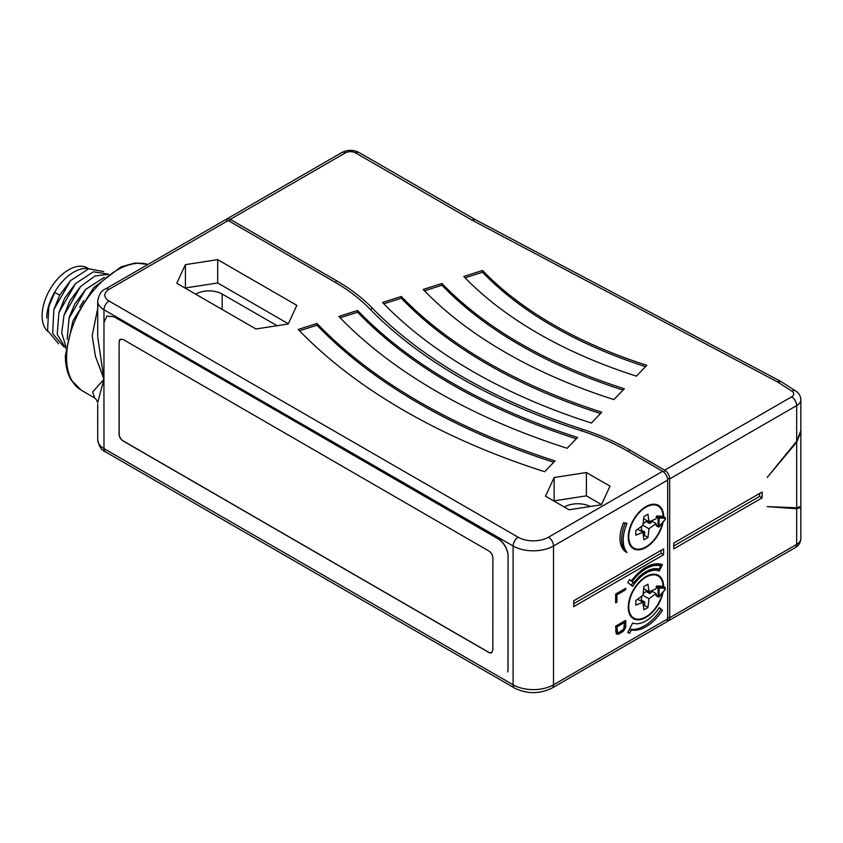 <?xml version="1.0" encoding="UTF-8"?>
<svg xmlns="http://www.w3.org/2000/svg" width="843" height="843" viewBox="0 0 843 843"><rect width="100%" height="100%" fill="white"/><g stroke="black" fill="none" stroke-linecap="round" stroke-linejoin="round"><path stroke-width="1.26" d="M667.667 617.403L669.69 617.719A7.144 4.12 60 0 1 668.204 620.985A7.144 4.12 60 0 1 667.045 621.312M667.667 480.067L553.514 545.979L553.514 684.79A7.144 4.12 60 0 1 552.039 688.057L666.181 622.155A7.144 4.12 -120 0 0 667.667 618.878L667.667 480.067A7.144 4.12 -120 0 0 662.609 471.321L627.255 450.91A212.868 122.899 180 0 0 580.89 430.625A552.344 318.896 0 0 1 369.424 308.549A212.868 122.899 180 0 0 334.302 281.773L228.232 220.539A7.144 4.12 -120 0 0 224.659 220.181L105.459 289.001A7.144 4.12 60 0 1 109.032 289.36L228.232 220.539M225.819 219.854A7.144 4.12 60 0 1 226.683 219.011A7.144 4.12 60 0 1 230.255 219.37L336.325 280.603A215.724 124.543 0 0 1 371.921 307.737L370.794 309.939M663.841 472.206L664.632 470.162L629.278 449.74A215.724 124.543 0 0 0 582.292 429.192A549.488 317.242 180 0 1 371.921 307.737M441.932 283.48L423.186 289.476A489.298 282.5 0 0 0 505.147 352.269A489.298 282.5 0 0 0 613.925 399.593L624.315 388.771A467.876 270.129 180 0 1 520.3 343.522A467.876 270.129 180 0 1 441.932 283.48L441.932 285.229A467.876 270.129 0 0 0 520.3 345.272A467.876 270.129 0 0 0 623.03 390.109M401.321 296.473L382.574 302.468A535.737 309.307 0 0 0 472.322 371.226A535.737 309.307 0 0 0 591.407 423.038L601.797 412.216A514.304 296.926 180 0 1 487.475 362.479A514.304 296.926 180 0 1 401.321 296.473L401.321 298.222A514.304 296.926 0 0 0 487.475 364.229A514.304 296.926 0 0 0 600.511 413.555M482.533 270.477L463.798 276.483A442.87 255.692 0 0 0 537.982 333.322A442.87 255.692 0 0 0 636.433 376.147L646.823 365.325A421.447 243.321 180 0 1 553.134 324.566A421.447 243.321 180 0 1 482.533 270.477L482.533 272.226A421.447 243.321 0 0 0 553.134 326.315A421.447 243.321 0 0 0 645.538 366.663M475.294 219.623L471.795 220.012L777.235 381.784L791.872 391.173A7.144 4.12 180 0 1 791.619 396.842L664.632 470.162A7.144 4.12 60 0 1 669.69 478.908L667.508 478.571M777.235 381.784L780.934 381.5M796.667 441.258L796.667 405.599A14.289 8.251 180 0 0 800.85 399.761L800.85 430.784L796.667 441.258L767.172 477.444L796.667 442.217L800.85 431.974L800.85 506.358L796.667 507.781L767.172 506.611L796.667 508.74L800.85 507.549L800.671 506.917M800.85 431.974L800.829 431.405M796.667 508.74L796.667 544.399A14.289 8.251 -0 0 0 800.85 538.572C800.629 542.586 798.732 545.621 795.191 547.676A7.144 4.12 -120 0 0 796.667 544.399L669.69 617.719L669.69 478.908L796.667 405.599A7.144 4.12 -120 0 0 791.619 396.842M762.114 492.027L673.726 543.061L673.726 548.898L762.114 497.865L762.114 492.027M663.62 548.898L573.714 600.806L573.714 606.633L663.62 554.726L663.62 548.898M663.62 516.601A25.005 14.436 120 0 0 658.446 505.368A25.005 14.436 120 0 0 639.184 512.07A25.005 14.436 120 0 0 628.267 537.233A25.005 14.436 120 0 0 633.441 548.677A25.005 14.436 120 0 0 650.67 543.967A25.005 14.436 120 0 0 663.093 522.059M663.62 586.591A25.005 14.436 120 0 0 658.446 575.358A25.005 14.436 120 0 0 639.184 582.06A25.005 14.436 120 0 0 628.267 607.213A25.005 14.436 120 0 0 633.441 618.667A25.005 14.436 120 0 0 650.67 613.957A25.005 14.436 120 0 0 663.093 592.049M627.044 523.355L623.578 522.681A30 17.324 120 0 0 620.005 538.35A30 17.324 120 0 0 626.223 552.091A30 17.324 120 0 0 627.044 552.513A32.139 18.557 -60 0 1 623.219 540.142A32.139 18.557 -60 0 1 627.044 523.355M632.629 623.019L627.761 632.524L629.7 633.283L631.396 629.953A36.428 21.033 120 0 0 662.503 610.237L659.258 607.645A29.284 16.913 -60 0 1 632.629 623.019M627.761 582.492L632.629 586.38A29.284 16.913 -60 0 1 659.258 571.006L662.503 564.662A36.428 21.033 120 0 0 631.396 580.859L629.7 579.499L627.761 582.492M625.738 588.266L615.643 594.094L615.643 602.84L616.928 602.102L616.928 594.81L625.738 589.721L625.738 588.266M625.738 626.17L625.738 620.343L615.643 626.17L616.286 633.82L619.078 633.904L623.377 631.186L625.527 627.508L625.738 626.17L624.452 625.432M185.418 264.639L176.767 283.269L255.956 328.981L288.222 323.986L296.862 305.366L217.684 259.644L185.418 264.639L185.418 287.969L217.684 282.974L217.684 259.644M357.59 310.466L338.844 316.462A585.737 338.169 0 0 0 436.959 391.637A585.737 338.169 0 0 0 567.17 448.286L577.56 437.464A564.304 325.798 180 0 1 452.111 382.891A564.304 325.798 180 0 1 357.59 310.466L357.59 312.216A564.304 325.798 0 0 0 452.111 384.64A564.304 325.798 0 0 0 576.275 438.803M298.232 329.465A632.166 364.977 0 0 0 404.134 410.594A632.166 364.977 0 0 0 544.662 471.732L555.052 460.91A610.732 352.606 180 0 1 419.287 401.848A610.732 352.606 180 0 1 316.979 323.459L298.232 329.465M601.375 504.788L610.026 486.158L586.401 472.523L554.136 477.517L545.495 496.148L569.109 509.783L601.375 504.788M97.704 336.905L103.942 379.213L97.619 402.87C97.82 402.617 96.871 399.73 94.658 397.949L92.688 392.037L103.942 379.213M552.039 688.057C539.552 694.147 527.065 694.147 514.588 688.057A7.144 4.12 -60 0 1 513.102 684.79L103.984 448.581A7.144 4.12 120 0 0 105.459 451.848C101.582 450.436 98.989 446.432 97.704 439.835A21.433 12.371 0 0 0 103.984 448.581L103.931 379.276M508.055 556.275L507.971 669.374A14.289 8.251 60 0 1 507.697 671.913A14.289 8.251 -120 0 0 508.055 669.036L508.055 555.895A14.289 8.251 -120 0 0 497.95 538.392L114.09 316.768L497.96 538.772A14.289 8.251 60 0 1 508.044 555.885M488.856 551.006L123.173 339.518L120.317 339.234L119.116 341.858L119.063 433.987C119.295 436.927 120.633 439.256 123.089 440.963L488.782 652.45L491.638 652.735L492.828 650.101L492.892 557.982C492.66 555.042 491.311 552.713 488.856 551.006M97.704 404.324L97.704 439.835M97.704 308.359L92.203 335.598L95.385 356.167L103.942 379.087M104.226 277.431L85.638 289.412L69.01 318.38L67.166 339.318M83.689 300.656L79.642 307.231M85.638 289.412L74.774 303.986L69.537 316.568M108.42 274.175L93.457 271.783L75.543 283.575L64.669 298.159L58.915 312.542L57.219 334.376L65.754 348.264M108.178 274.344L94.922 275.998L80.58 286.504L69.716 301.067L63.963 315.44L61.739 332.985L65.944 346.526M103.773 271.615L88.736 268.769L70.475 280.677L59.611 295.24L54.763 292.437L48.81 306.704L47.566 330.54L58.683 343.87M70.475 280.677L53.868 309.602L52.635 333.512L63.741 346.789M75.543 283.575L58.915 312.542M80.58 286.504L63.963 315.44M54.763 292.437L59.611 295.24L53.868 309.602M88.778 268.759A38.22 22.066 120 0 0 54.563 292.321L48.81 306.715M54.563 292.321A38.22 22.066 120 0 0 46.66 318.011M88.747 268.759L87.377 267.958A37.503 21.655 120 0 0 49.874 289.613A37.503 21.655 120 0 0 47.819 331.436M667.667 618.878L553.514 684.79A28.578 16.491 0 0 1 513.102 684.79L513.102 545.979A28.578 16.491 180 0 0 553.514 545.979A7.144 4.12 60 0 0 548.466 537.223A21.433 12.371 180 0 1 518.16 537.223L109.032 301.025A7.144 4.12 120 0 0 103.984 309.771A21.433 12.371 180 0 1 97.704 301.025L97.704 336.167M114.09 316.768L106.945 316.062L103.984 322.595M491.711 652.693A5.711 3.298 60 0 1 488.887 652.387L123.194 440.9A5.711 3.298 60 0 1 119.158 433.903L119.063 433.987M119.158 433.903L119.116 341.858M119.221 341.794A5.711 3.298 60 0 1 120.37 339.202L120.307 339.234M288.327 323.765L217.684 282.974M277.062 325.714L222.173 294.028A18.567 10.727 0 0 0 195.66 294.165M340.129 317.8L357.59 312.216M299.528 330.793L316.979 325.208L316.979 323.459M316.979 325.208A610.732 352.606 0 0 0 419.287 403.597A610.732 352.606 0 0 0 553.767 462.249M554.136 477.517L554.136 500.847L586.401 495.853L586.401 472.523M601.48 504.557L586.401 495.853M590.195 506.517A18.567 10.727 0 0 0 564.378 507.043M661.102 550.353L661.102 553.271L573.714 603.714M663.62 554.726L661.102 553.271M662.493 522.786A24.289 14.025 -60 0 1 645.949 546.854A24.289 14.025 -60 0 1 633.799 548.055A24.289 14.025 -60 0 1 630.079 528.593A24.289 14.025 -60 0 1 645.949 507.191A24.289 14.025 -60 0 1 658.088 505.99A24.289 14.025 -60 0 1 663.104 516.306M663.051 516.306L656.792 515.969L656.044 518.856L648.973 521.775L647.961 514.188L643.926 516.527L642.914 525.273L635.843 530.521L635.843 535.189L642.914 532.27L643.926 539.857L647.961 537.518L648.973 528.772L656.044 523.524L656.549 525.758M656.044 523.524L652.514 521.48L652.514 520.31M665.001 519.583L665.127 519.425A23.572 13.614 -60 0 0 665.127 518.297L665.338 517.992A0.717 0.717 0 0 0 664.979 517.391L664.864 517.36A0.717 0.558 -87.9 0 1 665.127 518.297L659.078 518.076L658.815 517.138L664.864 517.36L662.84 516.19M656.792 515.969L658.815 517.138L658.067 518.076L659.078 518.076L659.121 526.801L665.169 519.594A0.717 0.717 0 0 0 665.338 519.151L659.078 526.633L658.067 526.633L658.067 518.076L656.044 516.907M648.973 528.772L642.914 525.273M652.514 521.48L649.732 523.545L646.202 521.501L643.083 523.819M643.019 533.082L644.832 532.038L644.431 535.484L647.961 537.518M644.832 532.038L641.291 530.005L641.734 526.148M643.42 536.064L644.431 535.484M640.132 530.668L641.291 530.005M642.914 532.27L637.614 529.214M648.973 521.775L643.673 518.708M649.732 523.545L649.732 521.459M646.202 521.501L646.202 520.173M662.493 592.777A24.289 14.025 -60 0 1 645.949 616.844A24.289 14.025 -60 0 1 633.799 618.045A24.289 14.025 -60 0 1 630.079 598.583A24.289 14.025 -60 0 1 645.949 577.181A24.289 14.025 -60 0 1 658.088 575.98A24.289 14.025 -60 0 1 663.104 586.296M663.051 586.296L656.792 585.959L656.044 588.846L648.973 591.765L647.961 584.178L643.926 586.517L642.914 595.263L635.843 600.511L635.843 605.179L642.914 602.26L643.926 609.837L647.961 607.508L648.973 598.762L656.044 593.514L656.549 595.748M656.044 593.514L652.514 591.47L652.514 590.3M665.001 589.563L665.127 589.415A23.572 13.614 -60 0 0 665.127 588.288L665.338 587.982A0.717 0.717 0 0 0 664.979 587.381L664.864 587.339A0.717 0.558 -87.9 0 1 665.127 588.288L659.078 588.066L658.815 587.118L664.864 587.339L662.84 586.18M656.792 585.959L658.815 587.118L658.067 588.066L659.078 588.066L659.121 596.791L665.169 589.584A0.717 0.717 0 0 0 665.338 589.141L659.078 596.623L658.067 596.623L658.067 588.066L656.044 586.897M648.973 598.762L642.914 595.263M652.514 591.47L649.732 593.535L646.202 591.491L643.083 593.799M643.019 603.072L644.832 602.028L644.431 605.464L647.961 607.508M644.832 602.028L641.291 599.984L641.734 596.138M643.42 606.054L644.431 605.464M640.132 600.659L641.291 599.984M642.914 602.26L637.614 599.194M648.973 591.765L643.673 588.699M649.732 593.535L649.732 591.449M646.202 591.491L646.202 590.153M625.306 523.018A32.139 18.557 120 0 0 621.702 539.267A32.139 18.557 120 0 0 625.527 551.638A30 17.324 -60 0 1 625.474 551.617M627.044 552.513L625.527 551.638M659.11 607.866L662.503 610.237M631.396 629.953L629.89 629.078L627.887 632.292M660.986 609.363A36.428 21.033 -60 0 1 629.89 629.078M629.7 633.283L628.183 632.408M629.552 579.721L631.396 580.859M658.362 568.909L657.74 570.131L659.258 571.006M660.807 564.136L660.08 565.558M657.74 570.131A29.284 16.913 120 0 0 648.467 570.353M633.251 582.46A29.284 16.913 120 0 0 631.259 585.284M660.701 565.916L659.078 569.088A31.075 17.935 120 0 0 633.852 582.808L632.218 581.512A34.647 20 -60 0 1 660.701 565.916L659.184 565.042A34.647 20 120 0 0 649.057 565.685M630.796 580.511A34.647 20 120 0 0 630.701 580.637L633.852 582.808M632.218 581.512L630.701 580.637M625.738 589.721L624.484 588.994M616.928 594.81L615.664 594.083M616.928 602.102L615.643 601.354M624.231 622.408L624.231 621.217M625.527 627.508L624.452 626.886M625.095 628.73L624.157 628.193M624.241 630.195L623.304 629.658M623.377 631.186L622.324 630.575M622.303 632.05L621.038 631.312M619.078 633.904L617.561 633.03L618.151 632.693M618.003 634.284L616.043 633.42M617.561 633.03L616.486 633.409M617.139 634.294L616.265 633.788M617.139 632.113L615.643 631.238L617.571 632.587L616.928 626.886L624.452 622.545L623.809 628.994L619.078 632.45L617.571 632.587M624.452 622.545L623.188 621.818M616.928 631.259L615.643 630.511M616.928 626.886L615.664 626.159M762.114 497.865L759.596 496.401L673.726 545.979M759.596 493.492L759.596 496.401M424.482 290.814L441.932 285.229M383.871 303.807L401.321 298.222M465.083 277.811L482.533 272.226M229.517 221.277L230.255 219.37L345.419 152.878A7.144 4.12 -120 0 0 341.847 152.53L226.683 219.011M345.419 152.878A7.144 4.12 180 0 1 355.514 152.878L471.795 220.012M791.872 391.173A7.144 4.331 -57.3 0 1 795.729 390.994L780.976 381.531M475.252 219.601L359.086 152.53A7.144 4.12 120 0 0 355.514 152.878M796.667 507.781L796.667 442.217M335.577 282.521L336.325 280.603M582.292 429.192L581.839 430.942M629.278 449.74L628.541 451.648M548.466 537.223L662.609 471.321M109.032 301.025A14.289 8.251 180 0 1 109.032 289.36M518.16 537.223A7.144 4.12 -60 0 0 513.102 545.979L103.984 309.771L103.942 379.034M147.989 264.449A71.434 41.244 120 0 0 94.869 288.907A71.434 41.244 120 0 0 66.597 357.527A71.434 41.244 120 0 0 66.597 357.59A71.434 41.244 120 0 0 81.392 390.298L94.658 397.949M222.173 294.028L222.173 309.476M656.044 525.474L658.067 526.633L656.191 525.8M662.967 516.222L664.979 517.391L665.138 518.856M658.794 526.738L658.214 526.959A0.717 0.717 0 0 0 659.121 526.801L658.826 526.727M656.044 595.453L658.214 596.949L656.191 595.78M662.967 586.212L664.979 587.381L665.138 588.846M658.794 596.728L658.214 596.949A0.717 0.717 0 0 0 659.121 596.791L658.826 596.718M795.191 547.676L668.204 620.985M800.85 399.761C800.66 395.989 798.953 393.059 795.729 390.994M780.702 381.373L475.199 219.559M359.086 152.53C353.343 149.643 347.59 149.643 341.847 152.53M800.85 538.572L800.85 507.549M97.704 301.025C98.958 294.46 101.55 290.456 105.459 289.001M514.588 688.057L105.459 451.848M81.392 390.298L71.244 380.14C67.314 373.47 65.343 365.367 65.343 355.841L73.014 320.677L93.615 287.737L121.097 266.788L135.122 263.005L148.052 264.407M69.526 316.589L69.01 318.38M658.088 505.99L655.127 504.272M633.799 548.055L630.838 546.338M658.088 575.98L655.127 574.262M633.799 618.045L630.838 616.328"/></g></svg>
